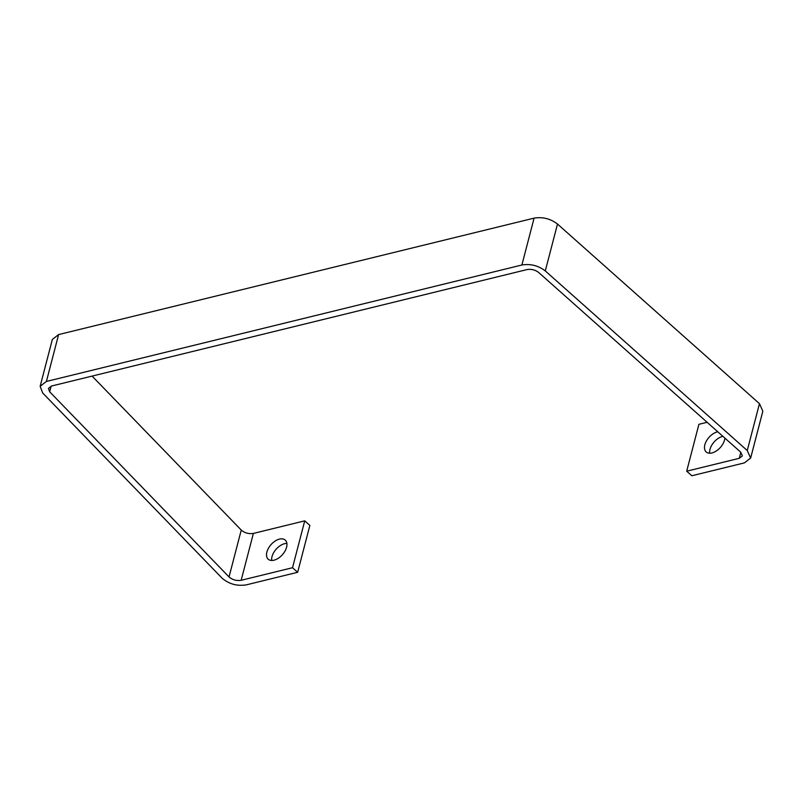 <?xml version="1.0" encoding="UTF-8"?>
<svg xmlns="http://www.w3.org/2000/svg" width="803" height="803" viewBox="0 0 803 803"><rect width="100%" height="100%" fill="white"/><g stroke="black" fill="none" stroke-linecap="round" stroke-linejoin="round"><path stroke-width="1.2" d="M707.132 422.298L698.901 424.315L686.695 471.19L691.835 475.757L744.391 462.889L750.644 458.061L762.85 411.186L759.467 403.658L557.503 224.047C550.487 218.697 542.687 216.72 534.095 218.135L58.609 334.58L52.356 339.408L40.15 386.283L42.689 392.998L222.05 578.14C228.955 584.052 237.036 586.29 246.3 584.865L297.652 572.288L309.868 525.413L304.728 520.846L292.523 567.721L297.652 572.288M92.084 376.085L241.251 530.06L229.036 576.935C232.489 579.886 236.534 581.011 241.161 580.298L292.523 567.721M304.728 520.846L253.377 533.423C248.739 534.136 244.704 533.011 241.251 530.06M286.882 543.4A12.808 7.598 -48.4 0 0 276.182 549.162A12.808 7.598 -48.4 0 0 271.705 560.464M273.984 560.193A12.808 7.598 -48.4 0 0 285.015 551.059A12.808 7.598 -48.4 0 0 285.236 540.078A12.808 7.598 -48.4 0 0 271.053 544.595A12.808 7.598 -48.4 0 0 268.222 559.219A12.808 7.598 -48.4 0 0 273.984 560.193M58.609 334.58L46.403 381.455L40.15 386.283M46.403 381.455L521.88 265.01C530.472 263.595 538.271 265.572 545.287 270.922L747.252 450.533L750.644 458.061M686.695 471.19L739.252 458.322L742.384 455.903L740.687 452.149L538.723 272.528C535.21 269.858 531.315 268.864 527.019 269.577L51.543 386.022L48.411 388.431L49.676 391.794L229.036 576.935M722.911 436.34A12.808 7.598 -48.4 0 0 709.681 453.213M717.772 431.773A12.808 7.598 -48.4 0 0 706.52 440.807A12.808 7.598 -48.4 0 0 706.188 451.959A12.808 7.598 -48.4 0 0 711.95 452.942A12.808 7.598 -48.4 0 0 724.888 438.097M253.377 533.423L241.161 580.298M534.095 218.135L521.88 265.01M51.161 386.123L49.676 391.794M557.503 224.047L545.287 270.922M759.467 403.658L747.252 450.533M740.828 452.27L739.252 458.322"/></g></svg>
